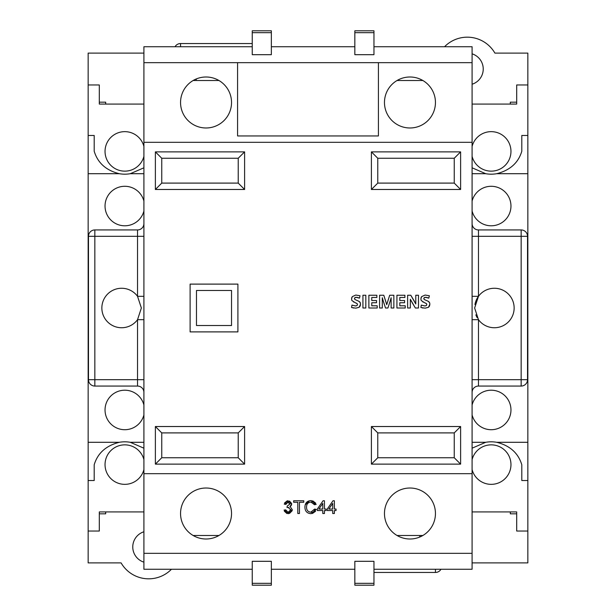 <?xml version="1.0" encoding="UTF-8"?>
<svg xmlns="http://www.w3.org/2000/svg" width="616" height="616" viewBox="0 0 616 616"><rect width="100%" height="100%" fill="white"/><g stroke="black" fill="none" stroke-linecap="round" stroke-linejoin="round"><path stroke-width="0.92" d="M231.531 290.475L196.481 290.475L196.481 325.525L231.531 325.525L231.531 290.475M143.913 531.77A15.931 15.931 0 0 0 143.913 562.162M171.441 569.269A31.863 31.863 0 0 1 121.098 562.893L88.15 562.893L88.15 531.038L99.307 531.038L99.307 511.919L143.913 511.919L99.307 511.919M472.087 53.838A15.931 15.931 0 0 1 472.087 84.23M444.56 46.731A31.863 31.863 0 0 1 494.902 53.107L527.85 53.107L527.85 84.962L516.693 84.962L516.693 104.081L472.087 104.081L516.693 104.081M99.307 104.081L143.913 104.081L99.307 104.081L99.307 84.962L88.15 84.962L88.15 53.107L143.913 53.107M472.087 562.893L527.85 562.893L527.85 84.962M99.307 102.171L105.675 102.171L105.675 104.081M105.675 511.919L105.675 513.829L99.307 513.829M510.325 104.081L510.325 102.171L516.693 102.171M510.325 511.919L510.325 513.829L516.693 513.829M244.598 151.875L238.223 158.25L161.754 158.25L161.754 183.098L155.378 189.474L244.598 189.474L244.598 151.875L155.378 151.875L161.754 158.25M161.754 183.098L238.223 183.098L244.598 189.474M460.622 189.474L454.246 183.098L454.246 158.25L377.777 158.25L371.402 151.875L371.402 189.474L460.622 189.474L460.622 151.875L454.246 158.25M377.777 158.25L377.777 183.098L371.402 189.474M244.598 464.125L238.223 457.75L238.223 432.902L161.754 432.902L155.378 426.526L155.378 464.125L244.598 464.125L244.598 426.526L238.223 432.902M161.754 432.902L161.754 457.75L155.378 464.125M371.402 426.526L377.777 432.902L377.777 457.75L454.246 457.75L460.622 464.125L460.622 426.526L371.402 426.526L371.402 464.125L377.777 457.75M454.246 457.75L454.246 432.902L460.622 426.526M373.958 583.337L373.958 585.2L354.839 585.2L354.839 583.337L373.958 583.337L373.958 561.307L354.839 561.307L354.839 583.337M271.356 583.337L271.356 585.2L252.244 585.2L252.244 583.337L271.356 583.337L271.356 561.307L252.244 561.307L252.244 583.337M440.964 569.269A6.376 6.376 0 0 1 435.45 572.457L373.958 572.457M271.356 30.8L271.356 54.693L252.244 54.693L252.244 30.8L271.356 30.8M373.958 30.8L373.958 54.693L354.839 54.693L354.839 30.8L373.958 30.8M175.036 46.731A6.376 6.376 0 0 1 180.55 43.544L252.244 43.544M472.087 379.687L478.463 379.687L478.463 319.681L474.636 308L478.463 296.319A19.758 19.758 0 0 1 514.144 308A19.758 19.758 0 0 1 478.463 319.681L472.087 319.681M474.944 304.558A19.758 19.758 0 0 1 478.463 296.319L472.087 296.319M472.087 392.438A6.376 6.376 0 0 1 478.463 386.063L478.463 379.687L521.159 379.687L521.159 229.937L478.463 229.937A6.376 6.376 0 0 1 472.087 223.562M521.159 229.937A6.376 6.376 0 0 1 527.527 236.313L527.527 379.687A6.376 6.376 0 0 1 521.159 386.063L478.463 386.063M143.913 319.681L137.537 319.681L141.364 308L137.537 296.319A19.758 19.758 0 0 0 101.856 308A19.758 19.758 0 0 0 137.537 319.681L137.537 379.687L143.913 379.687M143.913 296.319L137.537 296.319L137.537 236.313L88.473 236.313L88.473 379.687A6.376 6.376 0 0 0 94.841 386.063L137.537 386.063A6.376 6.376 0 0 1 143.913 392.438M143.913 223.562A6.376 6.376 0 0 1 137.537 229.937L137.537 236.313L143.913 236.313M88.473 236.313A6.376 6.376 0 0 1 94.841 229.937L137.537 229.937M397.058 535.497L422.861 535.497M193.139 535.497L218.942 535.497M397.058 80.504L422.861 80.504M193.139 80.504L218.942 80.504M237.584 62.663L378.416 62.663L378.416 135.944L237.584 135.944L237.584 62.663L143.913 62.663L143.913 569.269L252.244 569.269M328.79 509.039L332.725 509.039L332.725 503.387L328.79 509.039M334.38 509.039L336.036 509.039L336.036 510.533L334.38 510.533L334.38 513.513L332.725 513.513L332.725 510.533L327.258 510.533L327.258 509.039L333.017 500.762L334.38 500.762L334.38 509.039M318.857 509.039L322.792 509.039L322.792 503.387L318.857 509.039M324.447 509.039L326.103 509.039L326.103 510.533L324.447 510.533L324.447 513.513L322.792 513.513L322.792 510.533L317.332 510.533L317.332 509.039L323.084 500.762L324.447 500.762L324.447 509.039M310.957 512.181L311.904 512.065M314.222 510.271L314.591 509.363M314.422 504.489L313.736 503.31M312.227 502.286L311.072 502.094M311.257 513.667L310.995 513.659C307.007 513.382 304.982 511.172 304.912 507.053C305.089 502.949 307.13 500.8 311.041 500.6L311.411 500.615M312.659 500.808L315.638 503.087M304.966 507.045L304.935 506.521M305.22 504.835L309.532 500.77M315.561 511.272L312.389 513.521M311.041 500.6L316.17 504.342L314.514 504.735L310.98 502.086C308.038 502.34 306.568 503.988 306.568 507.037C306.468 510.102 307.885 511.819 310.81 512.189L314.684 509.039L316.339 509.463L310.995 513.675M293.663 500.762L303.757 500.762L303.757 502.256L299.453 502.256L299.453 513.513L297.798 513.513L297.798 502.256L293.663 502.256L293.663 500.762M291.576 504.789L290.76 506.075M290.09 506.506L292.338 509.778M289.451 501.031L291.599 503.411M284.577 502.933L287.241 500.831M292.338 509.732L288.08 513.675L284.061 510.087L285.716 509.871L288.142 512.35L290.683 509.786L288.157 507.384L287.041 507.553L287.218 506.059L290.02 504.011L287.572 502.148M286.209 503.264L285.94 504.096M290.02 504.011L289.928 503.411M288.688 502.194L288.242 502.102M290.683 509.786L290.621 509.255M289.02 507.522L288.342 507.392M288.142 512.35L288.727 512.273M290.644 510.233L290.683 509.809M285.793 510.21L286.255 511.334M287.526 512.266L288.134 512.381M286.933 513.528L284.315 511.157M292.2 510.702L289.505 513.451M288.558 513.644L288.08 513.644M288.049 502.086L285.878 504.404L284.222 504.119L288.003 500.762L291.676 504.05L289.92 506.591M288.157 507.384L287.041 507.553M429.868 304.204L428.49 307.292L425.156 308.154L420.874 307.492L421.29 305.113L424.971 305.975L426.426 305.49M427.989 301.17L429.583 302.633L429.876 304.443M425.325 295.079L429.375 295.772L428.79 298.144L425.456 297.289L424.208 297.651L423.77 298.621L424.262 299.499L428.151 301.247M421.59 296.65L425.009 295.095M424.486 302.664L421.213 300.539L420.882 299.037L421.613 296.666M421.29 305.113L424.971 305.96L426.418 305.474L426.819 304.45L426.411 303.588L424.478 302.672M426.411 303.588L426.826 304.45L426.418 305.474L426.826 304.45L426.241 303.472M425.671 303.18L424.686 302.749M423.231 302.133L422.815 301.94M421.213 300.539L420.882 298.929M420.967 298.113L421.252 297.289M428.79 298.144L427.458 297.644M427.335 297.605L426.403 297.382M426.157 297.343L424.208 297.651L423.762 298.621L424.424 299.599M424.447 297.505L423.762 298.621L424.262 299.499L426.164 300.377M428.782 301.663L429.398 302.34M429.575 302.641L429.883 304.104M429.722 305.459L428.99 306.814M423.161 308.031L422.237 307.861M410.341 308L407.623 308L407.623 295.257L410.803 295.257L415.777 303.957L415.777 295.257L418.495 295.257L418.495 308L415.369 308L410.341 299.276L410.341 308M410.803 295.257L414.314 301.124M414.784 301.971L415.276 302.918M415.369 308L412.065 302.502M411.365 301.278L410.964 300.531M405.243 308L396.92 308L396.92 295.257L404.905 295.257L404.905 297.466L399.807 297.466L399.807 300.523L404.566 300.523L404.566 302.733L399.807 302.733L399.807 305.79L405.243 305.79L405.243 308M383.052 300.354L382.305 297.721L382.305 308L379.587 308L379.587 295.257L383.807 295.257L386.725 304.681L389.682 295.257L393.855 295.257L393.855 308L391.137 308L391.137 297.721L390.444 300.138M390.49 300.007L387.934 308L385.5 308L383.06 300.354M383.807 295.257L385.993 302.117M386.178 302.733L386.44 303.634M390.921 298.537L390.706 299.307M377.208 308L368.876 308L368.876 295.257L376.861 295.257L376.861 297.466L371.764 297.466L371.764 300.523L376.522 300.523L376.522 302.733L371.764 302.733L371.764 305.79L377.208 305.79L377.208 308M365.819 308L362.932 308L362.932 295.257L365.819 295.257L365.819 308M358.658 301.17L360.252 302.633L360.545 304.204L359.159 307.292L355.825 308.154L351.543 307.492L351.959 305.113L355.64 305.975L357.095 305.49M355.986 295.079L360.037 295.772L359.459 298.144L356.125 297.289L354.878 297.651L354.439 298.621L354.931 299.499L358.82 301.247M356.826 297.343L354.87 297.651M352.26 296.65L355.678 295.095M355.155 302.664L351.875 300.539L351.551 299.037L352.283 296.666M351.959 305.113L355.64 305.96L357.088 305.474L357.488 304.45L357.08 303.588L355.147 302.672M357.08 303.588L357.496 304.45L357.088 305.474L357.496 304.45L356.91 303.472M356.341 303.18L355.355 302.749M353.9 302.133L353.484 301.94M351.882 300.539L351.543 298.929M351.636 298.113L351.921 297.289M359.459 298.144L358.127 297.644M358.004 297.605L357.072 297.382M355.116 297.505L354.431 298.621L355.093 299.599M354.878 297.651L354.431 298.621L354.924 299.499L356.833 300.377M359.451 301.663L360.067 302.34M360.237 302.641L360.545 304.443M360.391 305.459L359.659 306.814M353.83 308.031L352.906 307.861M190.113 331.893L237.907 331.893L237.907 284.107L190.113 284.107L190.113 331.893M244.598 426.526L155.378 426.526M371.402 464.125L460.622 464.125M460.622 151.875L371.402 151.875M155.378 151.875L155.378 189.474M196.365 78.91L196.073 80.504M373.958 569.269L472.087 569.269L472.087 553.337L143.913 553.337M143.913 62.663L143.913 46.731L252.244 46.731M373.958 46.731L472.087 46.731L472.087 553.337M477.154 317.64A19.758 19.758 0 0 1 475.852 314.83M472.087 473.681L143.913 473.681M472.087 142.319L143.913 142.319M354.839 46.731L271.356 46.731M472.087 62.663L378.416 62.663M231.531 102.487A25.487 25.487 0 0 1 206.044 127.982A25.487 25.487 0 0 1 180.55 102.487A25.487 25.487 0 0 1 206.044 77A25.487 25.487 0 0 1 231.531 102.487M435.45 102.487A25.487 25.487 0 0 0 409.956 77A25.487 25.487 0 0 0 384.469 102.487A25.487 25.487 0 0 0 409.956 127.982A25.487 25.487 0 0 0 435.45 102.487M384.469 513.513A25.487 25.487 0 0 1 409.956 488.018A25.487 25.487 0 0 1 435.45 513.513A25.487 25.487 0 0 1 409.956 539A25.487 25.487 0 0 1 384.469 513.513M419.635 537.09L419.927 535.497M354.839 569.269L271.356 569.269M231.531 513.513A25.487 25.487 0 0 0 206.044 488.018A25.487 25.487 0 0 0 180.55 513.513A25.487 25.487 0 0 0 206.044 539A25.487 25.487 0 0 0 231.531 513.513M143.913 146.423A19.758 19.758 0 0 0 105.036 151.397A19.758 19.758 0 0 0 143.913 156.372M88.15 480.534L94.202 480.534L94.202 464.764C97.667 453.145 106.037 445.661 119.296 442.296L88.15 442.296L88.15 531.038M143.913 167.806L130.292 173.704A31.863 31.863 0 0 1 119.296 173.704C106.098 170.416 97.736 162.924 94.202 151.236L94.202 135.466L88.15 135.466L88.15 442.296M143.913 201.062A19.758 19.758 0 0 0 105.036 206.044A19.758 19.758 0 0 0 143.913 211.019M143.913 442.296L130.292 442.296A31.863 31.863 0 0 0 119.296 442.296M143.913 404.982A19.758 19.758 0 0 0 105.036 409.956A19.758 19.758 0 0 0 143.913 414.938M88.15 84.962L88.15 135.466M130.292 442.296L143.913 448.202M143.913 469.577A19.758 19.758 0 0 1 105.036 464.603A19.758 19.758 0 0 1 143.913 459.628M516.693 511.919L472.087 511.919L516.693 511.919L516.693 531.038L527.85 531.038M472.087 469.577A19.758 19.758 0 0 0 510.964 464.603A19.758 19.758 0 0 0 472.087 459.628M527.85 135.466L521.798 135.466L521.798 151.236C518.333 162.855 509.963 170.339 496.704 173.704L527.85 173.704M472.087 448.194L485.708 442.296A31.863 31.863 0 0 1 496.704 442.296C509.902 445.584 518.264 453.076 521.798 464.764L521.798 480.534L527.85 480.534M472.087 414.938A19.758 19.758 0 0 0 510.964 409.956A19.758 19.758 0 0 0 472.087 404.982M472.087 173.704L485.708 173.704A31.863 31.863 0 0 0 496.704 173.704M472.087 211.019A19.758 19.758 0 0 0 510.964 206.044A19.758 19.758 0 0 0 472.087 201.062M485.708 173.704L472.087 167.798M472.087 146.423A19.758 19.758 0 0 1 510.964 151.397A19.758 19.758 0 0 1 472.087 156.372M238.223 183.098L238.223 158.25M377.777 183.098L454.246 183.098M161.754 457.75L238.223 457.75M454.246 432.902L377.777 432.902M435.45 572.457L435.45 569.269M271.356 32.663L252.244 32.663M373.958 32.663L354.839 32.663M180.55 43.544L180.55 46.731M527.527 236.313L478.463 236.313L478.463 296.319M478.463 229.937L478.463 236.313L472.087 236.313M521.159 386.063L521.159 379.687L527.527 379.687M94.841 229.937L94.841 379.687L137.537 379.687L137.537 386.063M88.473 379.687L94.841 379.687L94.841 386.063M143.913 173.704L130.292 173.704M119.296 173.704L88.15 173.704M472.087 442.296L485.708 442.296M496.704 442.296L527.85 442.296"/></g></svg>
